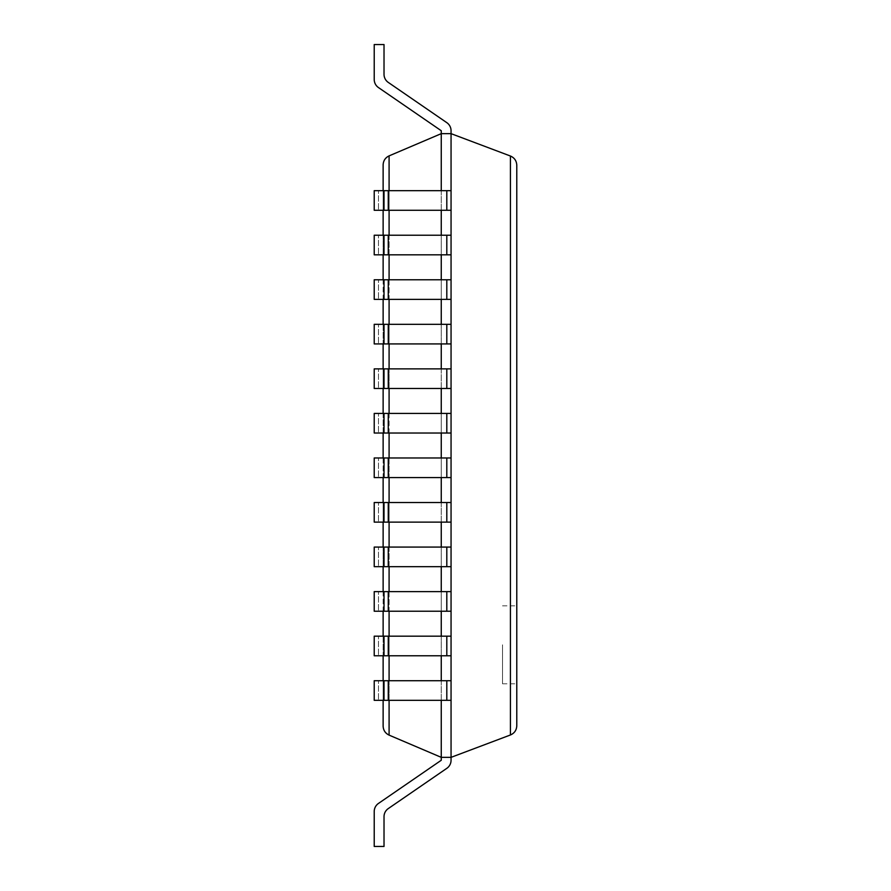<?xml version="1.0" encoding="UTF-8"?>
<svg xmlns="http://www.w3.org/2000/svg" width="891" height="891" viewBox="0 0 891 891"><rect width="100%" height="100%" fill="white"/><g stroke="black" fill="none" stroke-linecap="round" stroke-linejoin="round"><path stroke-width="0.67" stroke-dasharray="4.46 3.34" d="M374.22 79.488A9.801 9.801 0 0 0 378.463 87.563A9.801 9.801 0 0 1 374.22 79.488A9.801 9.801 0 0 0 378.463 87.563A9.801 9.801 0 0 1 374.22 79.488A9.801 9.801 0 0 0 378.463 87.563A9.801 9.801 0 0 1 374.22 79.488A9.801 9.801 0 0 0 378.463 87.563A9.801 9.801 0 0 1 374.22 79.488A9.801 9.801 0 0 0 378.463 87.563A9.801 9.801 0 0 1 374.22 79.488A9.801 9.801 0 0 0 378.463 87.563A9.801 9.801 0 0 1 374.22 79.488A9.801 9.801 0 0 0 378.463 87.563A9.801 9.801 0 0 1 374.22 79.488A9.801 9.801 0 0 0 378.463 87.563A9.801 9.801 0 0 1 374.22 79.488A9.801 9.801 0 0 0 378.463 87.563A9.801 9.801 0 0 1 374.22 79.488A9.801 9.801 0 0 0 378.463 87.563A9.801 9.801 0 0 1 374.22 79.488A9.801 9.801 0 0 0 378.463 87.563A9.801 9.801 0 0 1 374.22 79.488L374.22 44.55L384.021 44.55L374.22 44.55L384.021 44.55L374.22 44.55L374.22 79.488L374.22 44.55L384.021 44.55L374.22 44.55L384.021 44.55L374.22 44.55L374.22 79.488L374.22 44.55L384.021 44.55L374.22 44.55L384.021 44.55L374.22 44.55L374.22 79.488L374.22 44.55L384.021 44.55L374.22 44.55L384.021 44.55L374.22 44.55L374.22 79.488L374.22 44.55L384.021 44.55L374.22 44.55L384.021 44.55L374.22 44.55L374.22 79.488L374.22 44.55L384.021 44.55L374.22 44.55L374.22 79.488A9.801 9.801 0 0 0 378.463 87.563L441.257 130.732L441.257 133.65L389.089 155.88C385.313 157.707 383.319 160.703 383.13 164.902L383.13 726.098C383.319 730.297 385.313 733.293 389.089 735.12L441.257 757.35L451.058 757.35L510.432 734.975C514.441 733.226 516.557 730.163 516.78 725.797L516.78 165.203C516.557 160.837 514.441 157.774 510.432 156.025L510.432 734.975M378.463 87.563L441.257 130.732L378.463 87.563L441.257 130.732L378.463 87.563L441.257 130.732L378.463 87.563L441.257 130.732L378.463 87.563L441.257 130.732L378.463 87.563L441.257 130.732L441.257 760.268L378.463 803.437L441.257 760.268L441.257 757.35L451.058 757.35L451.058 760.268A9.801 9.801 0 0 1 446.803 768.343A9.801 9.801 0 0 0 451.058 760.268L451.058 757.35L451.058 760.268A9.801 9.801 0 0 1 446.803 768.343A9.801 9.801 0 0 0 451.058 760.268A9.801 9.801 0 0 1 446.803 768.343A9.801 9.801 0 0 0 451.058 760.268L451.058 757.35L451.058 760.268A9.801 9.801 0 0 1 446.803 768.343A9.801 9.801 0 0 0 451.058 760.268A9.801 9.801 0 0 1 446.803 768.343A9.801 9.801 0 0 0 451.058 760.268L451.058 757.35L451.058 760.268A9.801 9.801 0 0 1 446.803 768.343A9.801 9.801 0 0 0 451.058 760.268A9.801 9.801 0 0 1 446.803 768.343A9.801 9.801 0 0 0 451.058 760.268L451.058 757.35L451.058 760.268A9.801 9.801 0 0 1 446.803 768.343A9.801 9.801 0 0 0 451.058 760.268A9.801 9.801 0 0 1 446.803 768.343A9.801 9.801 0 0 0 451.058 760.268L451.058 757.35L451.058 760.268A9.801 9.801 0 0 1 446.803 768.343A9.801 9.801 0 0 0 451.058 760.268A9.801 9.801 0 0 1 446.803 768.343A9.801 9.801 0 0 0 451.058 760.268L451.058 133.65L510.432 156.025M441.257 130.732L441.257 133.65L441.257 130.732L441.257 133.65L441.257 130.732L441.257 133.65L441.257 130.732L441.257 133.65L441.257 130.732L441.257 133.65L441.257 130.732L441.257 133.65L441.257 130.732L441.257 133.65L441.257 130.732L441.257 133.65L441.257 130.732L441.257 133.65L441.257 130.732L441.257 133.65L441.257 130.732L441.257 133.65L451.058 133.65L451.058 130.732L451.058 133.65L441.257 133.65L451.058 133.65L451.058 130.732L451.058 133.65L441.257 133.65L451.058 133.65L451.058 130.732L451.058 133.65L441.257 133.65L451.058 133.65L451.058 130.732L451.058 133.65L441.257 133.65L451.058 133.65L451.058 130.732L451.058 133.65L441.257 133.65L451.058 133.65L451.058 130.732L451.058 133.65L441.257 133.65L451.058 133.65L451.058 130.732L451.058 133.65L441.257 133.65L451.058 133.65L451.058 130.732L451.058 133.65L441.257 133.65L451.058 133.65L451.058 130.732L451.058 133.65L441.257 133.65L451.058 133.65L451.058 130.732L451.058 133.65L441.257 133.65L451.058 133.65L451.058 130.732L451.058 133.65L441.257 133.65L451.058 133.65L451.058 130.732A9.801 9.801 0 0 0 446.803 122.657A9.801 9.801 0 0 1 451.058 130.732A9.801 9.801 0 0 0 446.803 122.657A9.801 9.801 0 0 1 451.058 130.732A9.801 9.801 0 0 0 446.803 122.657A9.801 9.801 0 0 1 451.058 130.732A9.801 9.801 0 0 0 446.803 122.657A9.801 9.801 0 0 1 451.058 130.732A9.801 9.801 0 0 0 446.803 122.657A9.801 9.801 0 0 1 451.058 130.732A9.801 9.801 0 0 0 446.803 122.657A9.801 9.801 0 0 1 451.058 130.732A9.801 9.801 0 0 0 446.803 122.657A9.801 9.801 0 0 1 451.058 130.732A9.801 9.801 0 0 0 446.803 122.657A9.801 9.801 0 0 1 451.058 130.732A9.801 9.801 0 0 0 446.803 122.657A9.801 9.801 0 0 1 451.058 130.732A9.801 9.801 0 0 0 446.803 122.657A9.801 9.801 0 0 1 451.058 130.732A9.801 9.801 0 0 0 446.803 122.657A9.801 9.801 0 0 1 451.058 130.732A9.801 9.801 0 0 0 446.803 122.657L388.264 82.406L446.803 122.657M451.058 190.674L441.257 190.674L441.257 210.276L441.257 190.674L441.257 210.276L378.463 210.276L378.463 190.674L378.463 210.276L374.22 210.276L374.22 190.674L374.22 210.276L374.22 190.674L451.058 190.674L374.22 190.674L441.257 190.674L441.257 210.276L451.058 210.276L451.058 190.674L451.058 210.276L384.021 210.276L384.021 190.674L384.021 210.276L374.22 210.276L451.058 210.276L451.058 190.674L451.058 210.276M451.058 235.224L441.257 235.224L441.257 254.826L441.257 235.224L441.257 254.826L378.463 254.826L378.463 235.224L378.463 254.826L374.22 254.826L374.22 235.224L374.22 254.826L374.22 235.224L451.058 235.224L374.22 235.224L441.257 235.224L441.257 254.826L451.058 254.826L451.058 235.224L451.058 254.826L384.021 254.826L384.021 235.224L384.021 254.826L374.22 254.826L451.058 254.826L451.058 235.224L451.058 254.826M451.058 279.774L441.257 279.774L441.257 299.376L441.257 279.774L441.257 299.376L378.463 299.376L378.463 279.774L378.463 299.376L374.22 299.376L374.22 279.774L374.22 299.376L374.22 279.774L451.058 279.774L374.22 279.774L441.257 279.774L441.257 299.376L451.058 299.376L451.058 279.774L451.058 299.376L384.021 299.376L384.021 279.774L384.021 299.376L374.22 299.376L451.058 299.376L451.058 279.774L451.058 299.376M451.058 324.324L441.257 324.324L441.257 343.926L441.257 324.324L441.257 343.926L378.463 343.926L378.463 324.324L378.463 343.926L374.22 343.926L374.22 324.324L374.22 343.926L374.22 324.324L451.058 324.324L374.22 324.324L441.257 324.324L441.257 343.926L451.058 343.926L451.058 324.324L451.058 343.926L384.021 343.926L384.021 324.324L384.021 343.926L374.22 343.926L451.058 343.926L451.058 324.324L451.058 343.926M451.058 368.874L441.257 368.874L441.257 388.476L441.257 368.874L441.257 388.476L378.463 388.476L378.463 368.874L378.463 388.476L374.22 388.476L374.22 368.874L374.22 388.476L374.22 368.874L451.058 368.874L374.22 368.874L441.257 368.874L441.257 388.476L451.058 388.476L451.058 368.874L451.058 388.476L384.021 388.476L384.021 368.874L384.021 388.476L374.22 388.476L451.058 388.476L451.058 368.874L451.058 388.476M451.058 413.424L441.257 413.424L441.257 433.026L441.257 413.424L441.257 433.026L378.463 433.026L378.463 413.424L378.463 433.026L374.22 433.026L374.22 413.424L374.22 433.026L374.22 413.424L451.058 413.424L374.22 413.424L441.257 413.424L441.257 433.026L451.058 433.026L451.058 413.424L451.058 433.026L384.021 433.026L384.021 413.424L384.021 433.026L374.22 433.026L451.058 433.026L451.058 413.424L451.058 433.026M451.058 457.974L441.257 457.974L441.257 477.576L441.257 457.974L441.257 477.576L378.463 477.576L378.463 457.974L378.463 477.576L374.22 477.576L374.22 457.974L374.22 477.576L374.22 457.974L451.058 457.974L374.22 457.974L441.257 457.974L441.257 477.576L451.058 477.576L451.058 457.974L451.058 477.576L384.021 477.576L384.021 457.974L384.021 477.576L374.22 477.576L451.058 477.576L451.058 457.974L451.058 477.576M451.058 502.524L441.257 502.524L441.257 522.126L441.257 502.524L441.257 522.126L378.463 522.126L378.463 502.524L378.463 522.126L374.22 522.126L374.22 502.524L374.22 522.126L374.22 502.524L451.058 502.524L374.22 502.524L441.257 502.524L441.257 522.126L451.058 522.126L451.058 502.524L451.058 522.126L384.021 522.126L384.021 502.524L384.021 522.126L374.22 522.126L451.058 522.126L451.058 502.524L451.058 522.126M451.058 547.074L441.257 547.074L441.257 566.676L441.257 547.074L441.257 566.676L378.463 566.676L378.463 547.074L378.463 566.676L374.22 566.676L374.22 547.074L374.22 566.676L374.22 547.074L451.058 547.074L374.22 547.074L441.257 547.074L441.257 566.676L451.058 566.676L451.058 547.074L451.058 566.676L384.021 566.676L384.021 547.074L384.021 566.676L374.22 566.676L451.058 566.676L451.058 547.074L451.058 566.676M451.058 591.624L441.257 591.624L441.257 611.226L441.257 591.624L441.257 611.226L378.463 611.226L378.463 591.624L378.463 611.226L374.22 611.226L374.22 591.624L374.22 611.226L374.22 591.624L451.058 591.624L374.22 591.624L441.257 591.624L441.257 611.226L451.058 611.226L451.058 591.624L451.058 611.226L384.021 611.226L384.021 591.624L384.021 611.226L374.22 611.226L451.058 611.226L451.058 591.624L451.058 611.226M451.058 636.174L441.257 636.174L441.257 655.776L441.257 636.174L441.257 655.776L378.463 655.776L378.463 636.174L378.463 655.776L374.22 655.776L374.22 636.174L374.22 655.776L374.22 636.174L451.058 636.174L374.22 636.174L441.257 636.174L441.257 655.776L451.058 655.776L451.058 636.174L451.058 655.776L384.021 655.776L384.021 636.174L384.021 655.776L374.22 655.776L451.058 655.776L451.058 636.174L451.058 655.776M451.058 680.724L441.257 680.724L441.257 700.326L441.257 680.724L441.257 700.326L378.463 700.326L378.463 680.724L378.463 700.326L374.22 700.326L374.22 680.724L374.22 700.326L374.22 680.724L451.058 680.724L374.22 680.724L441.257 680.724L441.257 700.326L451.058 700.326L451.058 680.724L451.058 700.326L384.021 700.326L384.021 680.724L384.021 700.326L374.22 700.326L451.058 700.326L451.058 680.724L451.058 700.326M383.13 190.674L383.13 210.276M383.13 235.224L383.13 254.826M383.13 279.774L383.13 299.376M383.13 324.324L383.13 343.926M383.13 368.874L383.13 388.476M383.13 413.424L383.13 433.026M383.13 457.974L383.13 477.576M383.13 502.524L383.13 522.126M383.13 547.074L383.13 566.676M383.13 591.624L383.13 611.226M383.13 636.174L383.13 655.776M383.13 680.724L383.13 700.326M516.78 644.817L516.78 683.798L516.78 644.817M502.524 644.817L502.524 683.798L502.524 644.817M384.021 680.724L384.021 700.326M441.257 680.724L441.257 700.326M384.021 636.174L384.021 655.776M441.257 636.174L441.257 655.776M384.021 591.624L384.021 611.226M441.257 591.624L441.257 611.226M384.021 547.074L384.021 566.676M441.257 547.074L441.257 566.676M384.021 502.524L384.021 522.126M441.257 502.524L441.257 522.126M384.021 457.974L384.021 477.576M441.257 457.974L441.257 477.576M384.021 413.424L384.021 433.026M441.257 413.424L441.257 433.026M384.021 368.874L384.021 388.476M441.257 368.874L441.257 388.476M384.021 324.324L384.021 343.926M441.257 324.324L441.257 343.926M384.021 279.774L384.021 299.376M441.257 279.774L441.257 299.376M384.021 235.224L384.021 254.826M441.257 235.224L441.257 254.826M384.021 190.674L384.021 210.276M441.257 190.674L441.257 210.276M378.463 803.437L441.257 760.268L441.257 757.35L451.058 757.35L441.257 757.35L441.257 760.268L441.257 757.35L451.058 757.35L441.257 757.35L441.257 760.268L378.463 803.437L441.257 760.268L441.257 757.35L451.058 757.35L441.257 757.35L441.257 760.268L441.257 757.35L451.058 757.35L441.257 757.35L441.257 760.268L378.463 803.437L441.257 760.268L441.257 757.35L451.058 757.35L441.257 757.35L441.257 760.268L441.257 757.35L451.058 757.35L441.257 757.35L441.257 760.268L378.463 803.437L441.257 760.268L441.257 757.35L451.058 757.35L441.257 757.35L441.257 760.268L441.257 757.35L451.058 757.35L441.257 757.35L441.257 760.268L378.463 803.437L441.257 760.268L441.257 757.35L451.058 757.35L441.257 757.35L441.257 760.268L441.257 757.35L451.058 757.35L441.257 757.35L451.058 757.35L441.257 757.35L441.257 760.268L378.463 803.437A9.801 9.801 0 0 0 374.22 811.512A9.801 9.801 0 0 1 378.463 803.437A9.801 9.801 0 0 0 374.22 811.512L374.22 846.45L374.22 811.512A9.801 9.801 0 0 1 378.463 803.437A9.801 9.801 0 0 0 374.22 811.512L374.22 846.45L374.22 811.512A9.801 9.801 0 0 1 378.463 803.437A9.801 9.801 0 0 0 374.22 811.512L374.22 846.45L374.22 811.512A9.801 9.801 0 0 1 378.463 803.437A9.801 9.801 0 0 0 374.22 811.512L374.22 846.45L374.22 811.512A9.801 9.801 0 0 1 378.463 803.437A9.801 9.801 0 0 0 374.22 811.512L374.22 846.45L374.22 811.512A9.801 9.801 0 0 1 378.463 803.437A9.801 9.801 0 0 0 374.22 811.512L374.22 846.45L374.22 811.512A9.801 9.801 0 0 1 378.463 803.437A9.801 9.801 0 0 0 374.22 811.512L374.22 846.45L374.22 811.512A9.801 9.801 0 0 1 378.463 803.437A9.801 9.801 0 0 0 374.22 811.512L374.22 846.45L374.22 811.512A9.801 9.801 0 0 1 378.463 803.437A9.801 9.801 0 0 0 374.22 811.512L374.22 846.45L374.22 811.512A9.801 9.801 0 0 1 378.463 803.437A9.801 9.801 0 0 0 374.22 811.512L374.22 846.45L374.22 811.512A9.801 9.801 0 0 1 378.463 803.437A9.801 9.801 0 0 0 374.22 811.512L374.22 846.45L374.22 811.512L374.22 846.45L384.021 846.45L384.021 816.668A9.801 9.801 0 0 1 388.264 808.594L446.803 768.343A9.801 9.801 0 0 0 451.058 760.268M384.021 816.668L384.021 846.45L374.22 846.45L384.021 846.45L384.021 816.668A9.801 9.801 0 0 1 388.264 808.594A9.801 9.801 0 0 0 384.021 816.668L384.021 846.45L374.22 846.45L384.021 846.45L384.021 816.668L384.021 846.45L374.22 846.45L384.021 846.45L384.021 816.668A9.801 9.801 0 0 1 388.264 808.594A9.801 9.801 0 0 0 384.021 816.668L384.021 846.45L374.22 846.45L384.021 846.45L384.021 816.668L384.021 846.45L374.22 846.45L384.021 846.45L384.021 816.668A9.801 9.801 0 0 1 388.264 808.594A9.801 9.801 0 0 0 384.021 816.668L384.021 846.45L374.22 846.45L384.021 846.45L384.021 816.668L384.021 846.45L374.22 846.45L384.021 846.45L384.021 816.668A9.801 9.801 0 0 1 388.264 808.594A9.801 9.801 0 0 0 384.021 816.668L384.021 846.45L374.22 846.45L384.021 846.45L384.021 816.668L384.021 846.45L374.22 846.45L384.021 846.45L384.021 816.668A9.801 9.801 0 0 1 388.264 808.594A9.801 9.801 0 0 0 384.021 816.668L384.021 846.45L374.22 846.45L384.021 846.45L384.021 816.668L384.021 846.45L374.22 846.45L384.021 846.45L384.021 816.668A9.801 9.801 0 0 1 388.264 808.594L446.803 768.343M374.22 44.55L384.021 44.55L384.021 74.332A9.801 9.801 0 0 0 388.264 82.406A9.801 9.801 0 0 1 384.021 74.332A9.801 9.801 0 0 0 388.264 82.406A9.801 9.801 0 0 1 384.021 74.332A9.801 9.801 0 0 0 388.264 82.406A9.801 9.801 0 0 1 384.021 74.332A9.801 9.801 0 0 0 388.264 82.406A9.801 9.801 0 0 1 384.021 74.332A9.801 9.801 0 0 0 388.264 82.406A9.801 9.801 0 0 1 384.021 74.332A9.801 9.801 0 0 0 388.264 82.406A9.801 9.801 0 0 1 384.021 74.332L384.021 44.55L384.021 74.332M451.058 757.35L441.257 757.35L441.257 760.268M441.257 133.65L451.058 133.65L441.257 133.65M389.089 155.88L389.089 735.12M389.089 190.674L389.089 210.276M389.089 235.224L389.089 254.826M389.089 279.774L389.089 299.376M389.089 324.324L389.089 343.926M389.089 368.874L389.089 388.476M389.089 413.424L389.089 433.026M389.089 457.974L389.089 477.576M389.089 502.524L389.089 522.126M389.089 547.074L389.089 566.676M389.089 591.624L389.089 611.226M389.089 636.174L389.089 655.776M389.089 680.724L389.089 700.326M388.264 680.724L388.264 700.326M446.803 680.724L446.803 700.326M388.264 636.174L388.264 655.776M446.803 636.174L446.803 655.776M388.264 591.624L388.264 611.226M446.803 591.624L446.803 611.226M388.264 547.074L388.264 566.676M446.803 547.074L446.803 566.676M388.264 502.524L388.264 522.126M446.803 502.524L446.803 522.126M388.264 457.974L388.264 477.576M446.803 457.974L446.803 477.576M388.264 413.424L388.264 433.026M446.803 413.424L446.803 433.026M388.264 368.874L388.264 388.476M446.803 368.874L446.803 388.476M388.264 324.324L388.264 343.926M446.803 324.324L446.803 343.926M388.264 279.774L388.264 299.376M446.803 279.774L446.803 299.376M388.264 235.224L388.264 254.826M446.803 235.224L446.803 254.826M388.264 190.674L388.264 210.276M446.803 190.674L446.803 210.276M502.524 683.798L516.78 683.798M502.524 605.835L516.78 605.835"/><path stroke-width="1.34" d="M374.22 79.488L374.22 44.55L374.22 79.488A9.801 9.801 0 0 0 378.463 87.563L441.257 130.732L441.257 133.65L389.089 155.88C385.313 157.707 383.319 160.703 383.13 164.902L383.13 190.674M441.257 700.326L441.257 757.35L389.089 735.12C385.313 733.293 383.319 730.297 383.13 726.098L383.13 700.326M441.257 190.674L441.257 133.65L451.058 133.65L451.058 757.35L510.432 734.975C514.441 733.226 516.557 730.163 516.78 725.797L516.78 165.203C516.557 160.837 514.441 157.774 510.432 156.025L510.432 734.975M441.257 210.276L441.257 235.224M441.257 254.826L441.257 279.774M441.257 299.376L441.257 324.324M441.257 343.926L441.257 368.874M441.257 388.476L441.257 413.424M441.257 433.026L441.257 457.974M441.257 477.576L441.257 502.524M441.257 522.126L441.257 547.074M441.257 566.676L441.257 591.624M441.257 611.226L441.257 636.174M441.257 655.776L441.257 680.724M383.13 210.276L383.13 235.224M383.13 254.826L383.13 279.774M383.13 299.376L383.13 324.324M383.13 343.926L383.13 368.874M383.13 388.476L383.13 413.424M383.13 433.026L383.13 457.974M383.13 477.576L383.13 502.524M383.13 522.126L383.13 547.074M383.13 566.676L383.13 591.624M383.13 611.226L383.13 636.174M383.13 655.776L383.13 680.724M384.021 816.668A9.801 9.801 0 0 1 388.264 808.594A9.801 9.801 0 0 0 384.021 816.668A9.801 9.801 0 0 1 388.264 808.594A9.801 9.801 0 0 0 384.021 816.668A9.801 9.801 0 0 1 388.264 808.594A9.801 9.801 0 0 0 384.021 816.668A9.801 9.801 0 0 1 388.264 808.594A9.801 9.801 0 0 0 384.021 816.668A9.801 9.801 0 0 1 388.264 808.594A9.801 9.801 0 0 0 384.021 816.668A9.801 9.801 0 0 1 388.264 808.594A9.801 9.801 0 0 0 384.021 816.668L384.021 846.45L374.22 846.45L374.22 811.512A9.801 9.801 0 0 1 378.463 803.437L441.257 760.268L441.257 757.35L451.058 757.35L451.058 760.268A9.801 9.801 0 0 1 446.803 768.343L388.264 808.594L446.803 768.343M374.22 44.55L384.021 44.55L384.021 74.332A9.801 9.801 0 0 0 388.264 82.406L446.803 122.657A9.801 9.801 0 0 1 451.058 130.732L451.058 133.65L510.432 156.025M384.021 700.326L374.22 700.326L374.22 680.724L384.021 680.724L384.021 700.326L451.058 700.326M384.021 680.724L451.058 680.724M384.021 655.776L374.22 655.776L374.22 636.174L384.021 636.174L384.021 655.776L451.058 655.776M384.021 636.174L451.058 636.174M384.021 611.226L374.22 611.226L374.22 591.624L384.021 591.624L384.021 611.226L451.058 611.226M384.021 591.624L451.058 591.624M384.021 566.676L374.22 566.676L374.22 547.074L384.021 547.074L384.021 566.676L451.058 566.676M384.021 547.074L451.058 547.074M384.021 522.126L374.22 522.126L374.22 502.524L384.021 502.524L384.021 522.126L451.058 522.126M384.021 502.524L451.058 502.524M384.021 477.576L374.22 477.576L374.22 457.974L384.021 457.974L384.021 477.576L451.058 477.576M384.021 457.974L451.058 457.974M384.021 433.026L374.22 433.026L374.22 413.424L384.021 413.424L384.021 433.026L451.058 433.026M384.021 413.424L451.058 413.424M384.021 388.476L374.22 388.476L374.22 368.874L384.021 368.874L384.021 388.476L451.058 388.476M384.021 368.874L451.058 368.874M384.021 343.926L374.22 343.926L374.22 324.324L384.021 324.324L384.021 343.926L451.058 343.926M384.021 324.324L451.058 324.324M384.021 299.376L374.22 299.376L374.22 279.774L384.021 279.774L384.021 299.376L451.058 299.376M384.021 279.774L451.058 279.774M384.021 254.826L374.22 254.826L374.22 235.224L384.021 235.224L384.021 254.826L451.058 254.826M384.021 235.224L451.058 235.224M384.021 210.276L374.22 210.276L374.22 190.674L384.021 190.674L384.021 210.276L451.058 210.276M384.021 190.674L451.058 190.674M378.463 803.437L441.257 760.268M378.463 87.563L441.257 130.732M384.021 74.332A9.801 9.801 0 0 0 388.264 82.406A9.801 9.801 0 0 1 384.021 74.332A9.801 9.801 0 0 0 388.264 82.406A9.801 9.801 0 0 1 384.021 74.332A9.801 9.801 0 0 0 388.264 82.406A9.801 9.801 0 0 1 384.021 74.332A9.801 9.801 0 0 0 388.264 82.406A9.801 9.801 0 0 1 384.021 74.332A9.801 9.801 0 0 0 388.264 82.406A9.801 9.801 0 0 1 384.021 74.332A9.801 9.801 0 0 0 388.264 82.406L446.803 122.657M451.058 757.35L451.058 760.268M389.089 155.88L389.089 190.674M389.089 210.276L389.089 235.224M389.089 254.826L389.089 279.774M389.089 299.376L389.089 324.324M389.089 343.926L389.089 368.874M389.089 388.476L389.089 413.424M389.089 433.026L389.089 457.974M389.089 477.576L389.089 502.524M389.089 522.126L389.089 547.074M389.089 566.676L389.089 591.624M389.089 611.226L389.089 636.174M389.089 655.776L389.089 680.724M389.089 700.326L389.089 735.12M388.264 680.724L388.264 700.326M446.803 680.724L446.803 700.326M388.264 636.174L388.264 655.776M446.803 636.174L446.803 655.776M388.264 591.624L388.264 611.226M446.803 591.624L446.803 611.226M388.264 547.074L388.264 566.676M446.803 547.074L446.803 566.676M388.264 502.524L388.264 522.126M446.803 502.524L446.803 522.126M388.264 457.974L388.264 477.576M446.803 457.974L446.803 477.576M388.264 413.424L388.264 433.026M446.803 413.424L446.803 433.026M388.264 368.874L388.264 388.476M446.803 368.874L446.803 388.476M388.264 324.324L388.264 343.926M446.803 324.324L446.803 343.926M388.264 279.774L388.264 299.376M446.803 279.774L446.803 299.376M388.264 235.224L388.264 254.826M446.803 235.224L446.803 254.826M388.264 190.674L388.264 210.276M446.803 190.674L446.803 210.276"/></g></svg>
